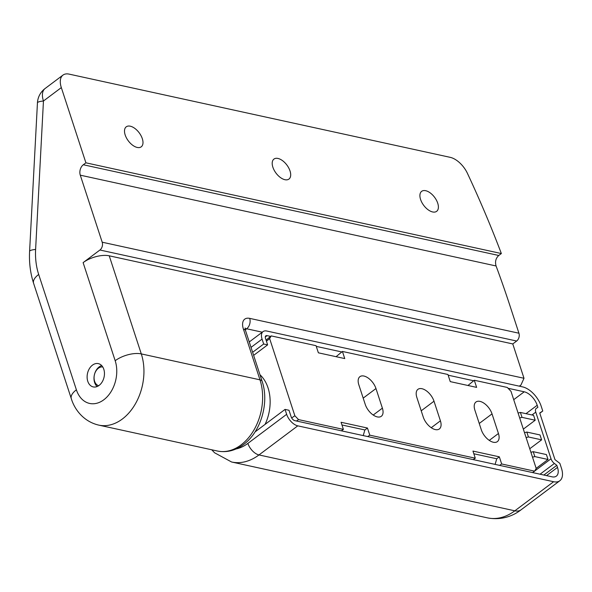 <?xml version="1.0" encoding="UTF-8"?>
<svg xmlns="http://www.w3.org/2000/svg" width="592" height="592" viewBox="0 0 592 592"><rect width="100%" height="100%" fill="white"/><g stroke="black" fill="none" stroke-linecap="round" stroke-linejoin="round"><path stroke-width="0.89" d="M102.749 366.966A9.613 6.845 -77.7 0 0 95.586 371.621A9.613 6.845 -77.7 0 0 94.824 381.892A9.613 6.845 -77.7 0 0 98.657 385.718M97.125 386.532A11.537 8.214 102.3 0 1 94.898 383.276A11.537 8.214 102.3 0 1 101.698 365.59M265.083 424.383A38.45 27.38 -77.7 0 0 268.028 387.841A38.45 27.38 -77.7 0 0 259.977 374.758M377.289 416.909A12.499 6.771 53.1 0 0 381.315 416.28A12.499 6.771 53.1 0 0 382.388 408.154L375.972 388.537A12.499 6.771 53.1 0 0 368.513 378.273A12.499 6.771 53.1 0 0 359.906 376.667A12.499 6.771 53.1 0 0 358.826 384.793L365.242 404.41A12.499 6.771 53.1 0 0 377.289 416.909M435.312 429.585A12.499 6.771 53.1 0 0 439.338 428.956A12.499 6.771 53.1 0 0 440.411 420.831L434.003 401.206A12.499 6.771 53.1 0 0 426.536 390.942A12.499 6.771 53.1 0 0 417.93 389.336A12.499 6.771 53.1 0 0 416.857 397.461L423.265 417.086A12.499 6.771 53.1 0 0 435.312 429.585M493.343 442.254A12.499 6.771 53.1 0 0 497.369 441.625A12.499 6.771 53.1 0 0 498.442 433.499L492.026 413.882A12.499 6.771 53.1 0 0 484.567 403.618A12.499 6.771 53.1 0 0 475.961 402.012A12.499 6.771 53.1 0 0 474.88 410.138L481.296 429.755A12.499 6.771 53.1 0 0 493.343 442.254M532.556 472.571L534.628 471.165L501.661 463.965L499.33 456.832L472.956 451.074L475.287 458.201L369.785 435.164L367.454 428.031L364.864 429.97L341.954 424.967M534.628 471.165L536.197 468.464L510.977 391.297L507.27 387.449L474.296 380.249L476.627 387.383L450.253 381.618L447.922 374.492L342.42 351.448L336.071 356.687M266.082 340.126L271.203 335.901L316.047 345.691L318.378 352.817L344.751 358.582L342.42 351.448M271.203 335.901L269.641 338.594L294.86 415.762L298.568 419.61L296.496 421.016M341.332 430.806L343.404 429.4L298.568 419.61M343.404 429.4L341.073 422.274L367.454 428.031M367.706 436.57L369.785 435.164M501.661 463.965L499.589 465.371M475.287 458.201L473.208 459.607M467.954 385.488L474.296 380.249M269.641 338.594L266.444 341.229M291.649 417.937L294.86 415.762M473.837 453.768L496.747 458.77L495.112 464.394M499.33 456.832L496.747 458.77M364.864 429.97L363.229 435.594M518.089 413.053L520.405 412.446L522.011 417.353L535.198 420.231L533.592 415.325L520.405 412.446M523.343 429.126L535.198 420.231M522.011 417.353L519.687 417.959M524.497 432.671L526.821 432.064L528.419 436.97L541.613 439.849L540.008 434.95L526.821 432.064M529.751 448.743L541.613 439.849M528.419 436.97L526.103 437.577M530.913 452.295L533.229 451.689L534.835 456.595L548.022 459.473L546.423 454.567L533.229 451.689M536.167 468.368L548.022 459.473M534.835 456.595L532.511 457.194M249.262 341.954L263.063 331.601A11.537 6.246 53.1 0 1 266.777 331.024L522.625 386.894A19.225 10.412 53.1 0 1 541.155 406.127L542.76 411.026L539.808 413.238M542.76 411.026L539.726 412.994L554.978 459.651L559.854 463.351L561.46 468.257A19.225 10.412 53.1 0 1 559.81 480.756A19.225 10.412 53.1 0 1 553.616 481.725L297.776 425.848L258.985 454.937L514.833 510.815L553.616 481.725M252.636 352.284L263.677 344.011L262.071 339.105L251.03 347.386M235.927 448.995A44.222 31.487 -77.7 0 0 247.87 443.401L286.654 414.311L285.048 409.405L255.056 431.908M536.174 408.45L536.263 408.384A5.765 3.123 53.1 0 1 536.359 408.317L537.876 407.333L537.196 405.261L525.985 413.667M536.263 408.384A5.765 3.123 53.1 0 0 535.767 412.136L531.979 414.977M534.717 471.017L551.019 458.785L535.767 412.136M551.019 458.785A5.765 3.123 53.1 0 0 554.386 463.469L540.067 474.207M546.527 475.62L557.501 467.391L556.828 465.319L554.386 463.469M557.501 467.391A13.461 7.289 -126.9 0 1 556.347 476.138A13.461 7.289 -126.9 0 1 552.018 476.819L294.853 420.66A3.848 2.079 -126.9 0 1 291.146 416.812L289.007 410.271L285.048 409.405M286.654 414.311A11.537 6.246 53.1 0 0 297.776 425.848M263.063 331.601A11.537 6.246 53.1 0 0 262.071 339.105M270.588 336.411L267.059 335.634A3.848 2.079 -126.9 0 0 265.823 335.834A3.848 2.079 -126.9 0 0 265.49 338.335L267.628 344.87L263.677 344.011M513.715 399.681L524.223 391.8L508.054 388.271M473.681 380.76L448.151 375.187M341.806 351.959L316.269 346.387M524.223 391.8A13.461 7.289 -126.9 0 1 537.196 405.261M543.863 475.036L556.828 465.319M267.628 344.87L253.642 355.363M142.317 138.691A12.499 6.771 53.1 0 0 134.858 128.427A12.499 6.771 53.1 0 0 126.244 126.821A12.499 6.771 53.1 0 0 125.171 134.946A12.499 6.771 53.1 0 0 132.638 145.218A12.499 6.771 53.1 0 0 141.244 146.816A12.499 6.771 53.1 0 0 142.317 138.691M290.021 170.947A12.499 6.771 53.1 0 0 282.562 160.684A12.499 6.771 53.1 0 0 273.948 159.078A12.499 6.771 53.1 0 0 272.875 167.203A12.499 6.771 53.1 0 0 280.342 177.474A12.499 6.771 53.1 0 0 288.948 179.073A12.499 6.771 53.1 0 0 290.021 170.947M437.725 203.204A12.499 6.771 53.1 0 0 430.266 192.94A12.499 6.771 53.1 0 0 421.652 191.334A12.499 6.771 53.1 0 0 420.579 199.46A12.499 6.771 53.1 0 0 428.046 209.723A12.499 6.771 53.1 0 0 436.652 211.329A12.499 6.771 53.1 0 0 437.725 203.204M99.101 385.407A11.921 8.488 102.3 0 1 93.24 386.916A11.921 8.488 102.3 0 1 87.12 377.496A11.921 8.488 102.3 0 1 92.47 365.131A11.921 8.488 102.3 0 1 98.331 363.621A11.921 8.488 102.3 0 1 104.451 373.034A11.921 8.488 102.3 0 1 99.101 385.407M519.243 386.154L520.916 385.089L524.001 378.273L512.776 343.937L516.661 341.029A5.765 4.107 -77.7 0 0 518.932 333.215L509.845 305.42A769.03 416.59 53.1 0 0 496.074 265.971C494.875 261.738 495.77 258.238 498.76 255.478L501.35 253.539A769.03 416.59 53.1 0 0 467.465 173.419A19.225 10.412 53.1 0 0 450.186 157.339L69.168 74.133A19.225 10.412 53.1 0 0 62.974 75.103A19.225 10.412 53.1 0 0 61.324 87.601L43.453 101.003A19.225 3.027 -177 0 0 37.444 102.867L29.6 251.311C29.015 262.537 30.347 273.201 33.596 283.302L71.306 398.668C74.681 409.856 83.931 421.689 98.716 425.108L217.412 451.023A48.063 34.225 -77.7 0 0 241.025 444.94A48.063 34.225 -77.7 0 0 259.984 379.827L243.416 329.145A7.689 3.434 -18.1 0 1 245.554 330.632L262.123 381.315A7.689 3.434 -18.1 0 0 259.984 379.827L141.296 353.905A48.063 34.225 102.3 0 1 134.843 404.78A48.063 34.225 102.3 0 1 98.716 425.108M62.974 75.103L45.11 88.504A19.225 10.412 -126.9 0 0 43.453 101.003L35.609 249.447A57.676 41.07 -77.7 0 0 38.687 274.451L76.39 389.81A28.838 20.535 -77.7 0 0 103.8 399.792A28.838 20.535 -77.7 0 0 115.181 360.72L83.117 262.626A19.225 8.584 -18.1 0 1 109.231 255.811L512.776 343.937M83.117 262.626L99.922 250.016A5.765 4.107 -77.7 0 0 102.194 242.202L80.283 175.173A7.689 5.476 102.3 0 1 83.317 164.754L85.907 162.815L501.35 253.539M85.907 162.815L61.324 87.601M373.212 415.036L382.388 408.154M431.235 427.713L440.411 420.831M489.266 440.381L498.442 433.499M479.239 423.472L492.026 413.882M421.215 410.796L434.003 401.206M363.185 398.127L375.972 388.537M267.059 335.634L265.29 336.966M532.622 472.586L533.473 471.942M247.87 443.401A11.537 6.246 -126.9 0 0 258.985 454.937A55.752 39.701 102.3 0 1 231.59 461.997L487.438 517.867A55.752 39.701 -77.7 0 0 514.833 510.815A19.225 10.412 53.1 0 0 521.019 509.845C514.352 515.107 502.49 520.76 487.438 517.867M524.001 378.273L249.691 318.37A15.377 8.332 53.1 0 0 243.416 329.145M109.231 255.811L141.296 353.905A19.225 8.584 -18.1 0 0 115.181 360.72M99.922 250.016L516.661 341.029M102.194 242.202L518.932 333.215M80.283 175.173L496.074 265.971M83.317 164.754L498.76 255.478M262.271 332.193L246.657 328.782L245.317 329.796M35.609 249.447A19.225 3.027 -177 0 0 29.6 251.311M38.687 274.451A19.225 8.584 161.9 0 0 33.596 283.302M76.39 389.81A19.225 8.584 161.9 0 0 71.306 398.668M245.132 328.752A7.689 4.166 -126.9 0 1 246.657 328.782A7.689 5.476 102.3 0 0 249.691 318.37M521.019 509.845L559.81 480.756M211.758 449.794L214.578 452.784L231.59 461.997M262.123 381.315C269.449 402.575 260.961 431.931 243.497 444.555C235.313 450.645 226.61 452.799 217.412 451.023M45.11 88.504A19.225 19.225 0 0 0 37.444 102.867M520.916 385.089L519.436 386.199M245.554 330.632L245.125 327.938"/></g></svg>
